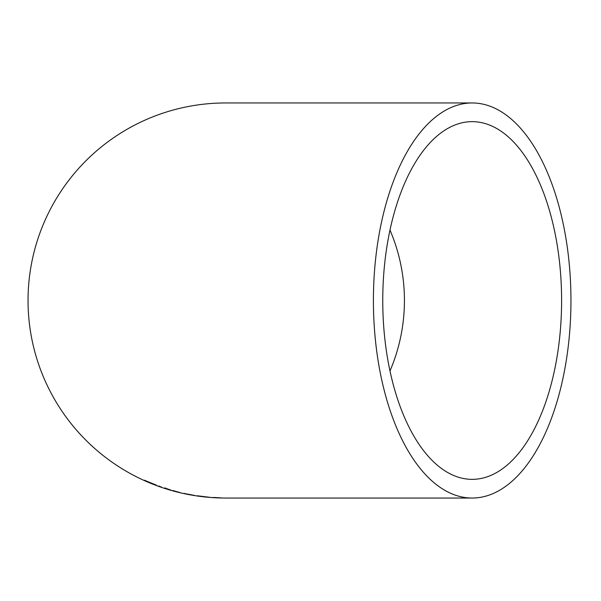 <?xml version="1.0" encoding="UTF-8"?>
<svg xmlns="http://www.w3.org/2000/svg" width="601" height="601" viewBox="0 0 601 601"><rect width="100%" height="100%" fill="white"/><g stroke="black" fill="none" stroke-linecap="round" stroke-linejoin="round"><path stroke-width="0.9" d="M472.183 498.041A197.541 98.767 90 0 0 570.95 300.5A197.541 98.767 90 0 0 472.183 102.959A197.541 98.767 90 0 0 373.409 300.5A197.541 98.767 90 0 0 472.183 498.041L225.578 498.041A197.541 197.541 0 0 1 28.037 300.5A197.541 197.541 0 0 1 225.578 102.959L472.183 102.959M218.666 497.906L211.74 497.493L218.674 497.718M203.551 496.742L209.734 497.29L197.173 495.765L203.574 496.554M188.429 494.225L194.664 495.472L188.429 494.225M172.885 490.716L179.984 492.565L172.938 490.536M164.937 488.042L170.954 490.108L164.937 488.042M150.686 483.159L156.523 485.345L146.667 481.243L156.313 485.105L144.353 480.237L150.761 482.986M382.754 300.5A178.85 89.429 90 0 0 472.183 479.35A178.85 89.429 90 0 0 561.604 300.5A178.85 89.429 90 0 0 472.183 121.65A178.85 89.429 90 0 0 382.754 300.5M389.981 370.93A178.85 178.85 0 0 0 389.981 230.07M144.818 480.334L146.682 481.228M154.149 484.444L146.659 481.326L154.217 484.263M158.98 485.999L160.707 486.938M160.767 486.765L161.323 486.968M168.55 489.319L170.121 489.755M164.899 488.087L168.528 489.387L164.959 487.907M184.124 493.361L184.702 493.489M188.444 494.262L184.68 493.586L188.413 494.428M214.272 497.478L222.37 498.004L214.279 497.493"/></g></svg>

